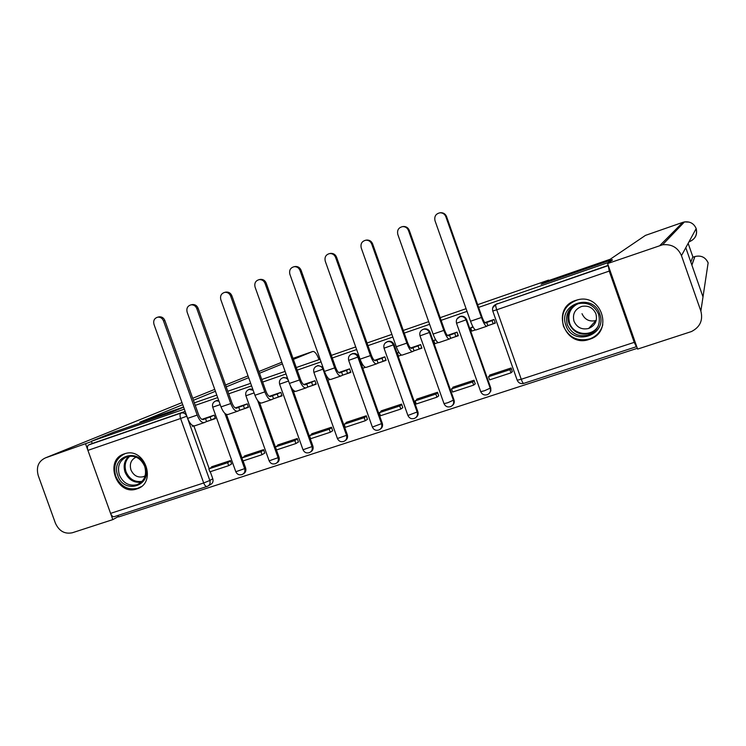 <?xml version="1.0" encoding="UTF-8"?>
<svg xmlns="http://www.w3.org/2000/svg" width="746" height="746" viewBox="0 0 746 746"><rect width="100%" height="100%" fill="white"/><g stroke="black" fill="none" stroke-linecap="round" stroke-linejoin="round"><path stroke-width="1.12" d="M218.653 400.294L216.209 400.723M252.717 389.058L249.285 389.309M287.443 377.914L282.893 377.718M322.953 367.209L318.085 365.521L317.022 365.95M380.311 429.146C382.334 427.766 382.996 425.835 382.306 423.355L358.658 356.784C357.483 354.182 355.553 353.091 352.867 353.52L351.655 354.014M415.988 417.48C417.928 416.054 418.553 414.142 417.863 411.727L394.065 344.605C392.881 341.994 390.932 340.894 388.209 341.314L386.941 341.836M452.272 405.591C454.1 404.136 454.687 402.243 454.006 399.912L430.05 332.231C428.866 329.601 426.899 328.501 424.138 328.911L422.796 329.471M489.19 393.478L490.859 390.969L490.747 387.901L466.632 319.642C465.448 317.013 463.462 315.903 460.674 316.304L459.219 316.91M589.377 339.355L589.564 339.29C614.023 332.091 601.649 292.6 577.208 299.957L575.679 300.414C550.352 308.014 564.629 348.55 589.377 339.355M136.863 488.891L136.938 488.863C157.303 483.026 144.892 446.798 124.871 453.699L124.284 453.885C103.685 459.974 116.796 496.444 136.863 488.891M118.101 515.411L118.642 516.931L637.326 348.307M193.876 425.929L209.188 468.684M210.269 471.705L212.796 478.764L209.831 480.48C210.559 483.249 209.747 485.198 207.388 486.345L207.388 486.345M183.628 407.176L171.673 412.128L113.513 432.27L91.432 441.268L184.327 409.144M477.673 304.676L548.58 280.104L541.13 284.235L612.177 259.645L607.757 262.704L478.624 307.371M467.033 311.371L441.119 320.342M429.621 324.314L404.229 333.089M392.825 337.043L367.965 345.64M356.635 349.557L332.287 357.977M321.05 361.866L297.188 370.119M286.035 373.97L262.657 382.055M251.589 385.887L228.677 393.804M217.692 397.609L195.238 405.367M194.333 402.849L216.788 395.072M227.772 391.268L250.675 383.332M261.743 379.49L285.112 371.396M296.265 367.536L320.127 359.264M331.355 355.376L355.711 346.937M367.032 343.011L391.892 334.394M403.297 330.441L428.68 321.647M440.168 317.665L466.091 308.685M206.884 486.513L114.38 516.624C112.944 517.053 111.676 515.971 110.585 513.379L87.916 450.37C87.105 447.684 87.319 445.894 88.56 444.989L181.278 412.995C183.805 412.566 185.651 413.629 186.808 416.184L209.831 480.48L203.695 482.97L180.607 418.497L87.916 450.37M91.432 441.268L92.224 443.478L88.643 444.952M608.251 265.473L609.221 271.096L634.24 342.358L636.347 346.722L636.599 346.228M612.177 259.645L612.382 260.205M607.971 263.291L607.757 262.704M512.315 371.657L511.15 367.983L489.665 375.07L489.852 375.602M475.193 383.873L474.036 380.227L452.897 387.202L453.083 387.715M450.491 338.404L458.305 335.737L457.028 332.129L447.395 335.42M438.676 395.884L437.529 392.275L416.734 399.129L416.911 399.642M413.871 350.89L421.9 348.149L420.632 344.568L410.57 348.009M402.756 407.698L401.609 404.118L381.15 410.869L381.327 411.363M377.858 363.171L386.083 360.365L384.824 356.812L374.361 360.393M367.414 419.327L366.277 415.774L346.144 422.413L346.321 422.907M342.423 375.257L350.853 372.385L349.604 368.86L338.74 372.571M332.632 430.768L331.504 427.244L311.688 433.78L311.865 434.265M307.566 387.146L316.183 384.209L314.933 380.712L303.697 384.554M298.409 442.024L297.281 438.527L277.782 444.961L277.96 445.446M273.269 398.84L282.063 395.837L280.822 392.377L269.213 396.35M264.718 453.111L263.599 449.642L244.408 455.974L244.576 456.449M239.503 410.356L248.474 407.297L247.252 403.856L235.288 407.95M231.558 464.012L230.439 460.58L211.547 466.81L211.715 467.285M206.278 421.686L215.417 418.571L214.195 415.158L201.896 419.364M226.579 414.729L242.021 457.913M243.093 460.916L245.63 468.031L244.651 468.619C245.378 471.397 244.548 473.365 242.161 474.512C239.233 475.37 237.116 474.447 235.801 471.742L244.651 468.619L225.516 415.093M259.813 403.39L278.995 457.121L278.072 457.69C278.799 460.487 277.95 462.473 275.535 463.648C272.588 464.506 270.462 463.574 269.147 460.832L278.072 457.69L257.687 400.593M293.579 391.874L312.882 446.043L312.024 446.593C312.751 449.418 311.893 451.414 309.431 452.608C306.485 453.475 304.34 452.524 303.007 449.763L312.024 446.593L290.278 385.589M326.114 375.191L326.785 377.084M327.886 380.18L347.319 434.787L346.526 435.319C347.254 438.154 346.377 440.177 343.887 441.39C340.913 442.257 338.759 441.296 337.416 438.508L346.526 435.319L322.981 369.158L313.87 372.347M487.716 325.704L495.316 323.111L494.029 319.475L484.835 322.617M473.887 330.422L475.389 329.909M243.364 473.831C245.593 472.619 246.348 470.689 245.63 468.031M214.764 401.404L215.967 400.863M276.766 462.94C278.967 461.681 279.703 459.75 278.995 457.121M310.718 451.862C312.872 450.565 313.59 448.626 312.882 446.043M345.23 440.597C347.319 439.263 348.018 437.324 347.319 434.787M92.224 443.478L185.185 411.54M208.656 485.59L210.353 484.592C212.703 483.464 213.515 481.515 212.796 478.764M608.214 265.352L495.894 304.396M437.231 342.927L438.135 342.61M440.401 212.75L440.774 212.713C443.544 212.703 445.474 213.999 446.574 216.62L445.847 216.704C444.747 214.083 442.807 212.778 440.028 212.787C435.813 213.729 434.144 216.368 435.002 220.704L470.521 321.237C472.768 327.158 474.596 330.058 476.004 329.928L486.662 326.3M472.722 326.757L470.679 327.932L471.798 331.093L475.351 329.891M470.679 327.932L473.113 327.102M445.847 216.704L481.44 317.488C483.688 323.428 485.487 326.338 486.849 326.235L487.856 325.62L486.737 322.44L485.721 323.046C484.797 323.102 483.585 321.134 482.075 317.134L446.574 216.62M486.737 322.44L492.034 320.631L493.153 323.811L495.13 322.608M493.908 319.512L492.034 320.631M491.036 374.623L488.518 376.702L489.637 379.863L511.019 372.832L512.418 371.573M488.518 376.702L509.9 369.662L511.019 372.832M511.308 368.421L509.9 369.662M487.856 325.62L493.153 323.811M543.368 283.461L548.347 280.683L610.219 259.254L645.439 235.391L682.842 222.345L683.289 223.147M700.867 311.073L703.002 296.899L685.788 247.7L681.471 255.654L700.867 311.073C703.18 320.304 700.037 327.14 691.43 331.56L637.606 349.1L607.58 263.562L612.307 260M681.471 255.654C677.881 247.495 671.568 243.877 662.551 244.791L607.58 263.562M692.987 257.193L688.148 243.355M690.824 262.098L692.661 257.305M685.788 247.7L696.186 228.574C697.575 234.636 695.384 238.99 689.584 241.629L688.987 241.825L689.472 240.93M689.145 222.103L684.474 221.916C690.069 221.32 693.966 223.539 696.186 228.574L696.177 228.565M708.047 262.741C705.408 257.174 701.026 255.104 694.899 256.54C701.072 255.132 705.483 257.211 708.14 262.788L703.002 296.899M183.581 407.046L139.847 422.189L182.723 404.658M181.996 402.616L45.375 457.904L91.544 441.567M45.375 457.904C38.382 461.242 36.004 467.127 38.233 475.566L55.409 523.188C59.083 531.133 64.725 534.322 72.353 532.756L112.823 519.608L85.622 443.991M319.008 359.647L318.738 358.901C316.714 353.753 314.728 351.273 312.77 351.469L293.001 358.369M193.419 400.285L215.426 391.277M226.197 386.876L248.66 377.69M259.515 373.252L282.436 363.871M293.374 359.404L312.77 351.469M112.823 519.608L118.483 516.484M599.719 313.973C608.093 335.43 572.602 347.104 565.916 325.312C557.458 304.098 592.837 292.012 599.719 313.973M567.314 324.752C571.557 333.844 578.579 337.285 588.38 335.075C597.546 330.982 600.95 324.044 598.581 314.262C594.618 305.562 587.923 302.018 578.504 303.641C568.648 307.455 564.918 314.495 567.314 324.752M596.222 320.444L595.905 320.556C589.433 321.974 584.799 319.689 582.02 313.702M573.982 321.209C576.928 327.541 581.824 329.965 588.659 328.482C595.159 325.629 597.583 320.752 595.923 313.842C593.107 307.697 588.38 305.226 581.74 306.42C574.886 309.133 572.303 314.057 573.982 321.209M577.833 299.808L577.479 299.892C565.132 304.592 560.451 313.339 563.435 326.142C568.732 337.49 577.497 341.743 589.732 338.908C596.492 336.381 600.847 331.662 602.796 324.734M145.218 466.353C152.837 485.655 124.013 495.13 117.775 475.556C110.1 456.449 138.831 446.63 145.218 466.353M119.332 474.95C123.127 483.147 129.03 486.392 137.031 484.686C144.435 481.282 147.009 475.193 144.733 466.427C141.031 458.37 135.25 455.088 127.389 456.58C119.724 459.881 117.038 466.008 119.332 474.95M136.108 457.13C131.072 459.62 129.347 463.872 130.932 469.877C133.59 475.622 137.73 477.906 143.344 476.722L145.153 475.883M125.132 453.624C116.05 457.941 112.916 465.476 115.751 476.228C120.479 486.429 127.808 490.458 137.758 488.304L141.078 486.709M402.943 226.56L403.455 226.495C406.225 226.448 408.174 227.735 409.293 230.374L408.463 230.495C407.344 227.847 405.404 226.551 402.626 226.607C398.55 227.577 396.937 230.178 397.805 234.43L433.081 334.096C435.328 339.962 437.24 342.796 438.825 342.61L449.269 339.048M435.543 339.579L433.743 340.558L434.862 343.692L438.089 342.591M433.743 340.558L435.72 339.887M408.463 230.495L443.814 330.413C446.061 336.287 447.954 339.141 449.484 338.973L450.649 338.311L449.54 335.159L448.365 335.812C447.33 335.914 446.052 333.984 444.541 330.021L409.293 230.374M449.54 335.159L454.743 333.378L455.862 336.53L458.128 335.234M456.906 332.166L454.743 333.378M454.426 386.698L451.535 388.89L452.645 392.023L473.673 385.104L475.295 383.789M451.535 388.89L472.563 381.961L473.673 385.104M474.186 380.665L472.563 381.961M450.649 338.311L455.862 336.53M366.174 240.147L366.78 240.044C369.55 239.97 371.499 241.247 372.627 243.895L371.713 244.054C370.585 241.396 368.627 240.109 365.857 240.193C361.903 241.182 360.365 243.755 361.223 247.914L396.266 346.731C398.513 352.541 400.509 355.32 402.253 355.077L412.501 351.58M398.812 352.243L397.422 352.97L398.523 356.084L401.451 355.087M397.422 352.97L398.942 352.457M371.713 244.054L406.822 343.113C409.069 348.932 411.046 351.73 412.743 351.506L414.058 350.788L412.948 347.664L411.633 348.363C410.477 348.503 409.153 346.62 407.633 342.694L372.627 243.895M412.948 347.664L418.068 345.911L419.177 349.044L421.723 347.655M420.511 344.615L418.068 345.911M418.413 398.578L415.158 400.882L416.259 403.987L436.942 397.18L438.779 395.809M415.158 400.882L435.841 394.065L436.942 397.18M437.678 392.713L435.841 394.065M414.058 350.788L419.177 349.044M330.068 253.491L330.73 253.379C333.481 253.267 335.43 254.535 336.567 257.193L335.569 257.379C334.422 254.722 332.474 253.444 329.713 253.556C325.871 254.563 324.389 257.109 325.256 261.184L360.057 359.171C362.304 364.925 364.384 367.647 366.286 367.34L376.338 363.917M362.696 364.682L361.679 365.186L362.78 368.272L365.419 367.377M361.679 365.186L362.78 364.813M335.569 257.379L370.436 355.6C372.692 361.372 374.744 364.113 376.599 363.824L378.063 363.069L376.963 359.964L375.499 360.71C374.24 360.896 372.86 359.04 371.34 355.161L336.567 257.193M376.963 359.964L381.999 358.248L383.099 361.344L385.915 359.87M384.712 356.858L381.999 358.248M382.987 410.263L379.378 412.678L380.469 415.746L400.816 409.06L402.859 407.633M379.378 412.678L399.725 405.973L400.816 409.06M401.768 404.556L399.725 405.973M378.063 363.069L383.099 361.344M294.586 266.62L295.267 266.49C298.008 266.35 299.948 267.609 301.095 270.276L300.013 270.49C298.866 267.823 296.917 266.555 294.176 266.695C290.436 267.721 289.01 270.229 289.868 274.239L324.435 371.396C326.692 377.094 328.846 379.761 330.907 379.406L340.773 376.04M327.149 376.898L326.524 377.206L327.615 380.274L329.965 379.472M326.524 377.206L327.205 376.972M300.013 270.49L334.656 367.89C336.903 373.606 339.038 376.292 341.053 375.947L342.647 375.145L341.556 372.067L339.962 372.86C338.6 373.084 337.155 371.266 335.644 367.424L301.095 270.276M341.556 372.067L346.517 370.38L347.608 373.448L350.676 371.9M349.492 368.897L346.517 370.38M348.121 421.76L344.167 424.278L345.258 427.327L365.279 420.744L367.508 419.261M344.167 424.278L364.188 417.676L365.279 420.744M366.426 416.212L364.188 417.676M342.647 375.145L347.608 373.448M259.701 279.526L260.401 279.377C263.124 279.218 265.054 280.477 266.21 283.144L265.044 283.396C263.897 280.72 261.949 279.461 259.226 279.619C255.589 280.655 254.2 283.135 255.067 287.079L289.401 383.425C291.658 389.067 293.887 391.687 296.097 391.277L305.776 387.976M292.19 388.908L293.019 392.07L295.09 391.361M265.044 283.396L299.454 379.975C301.71 385.635 303.92 388.265 306.084 387.873L307.809 387.025L306.727 383.976L304.993 384.815C303.529 385.067 302.037 383.295 300.526 379.481L266.21 283.144M306.727 383.976L311.604 382.306L312.686 385.365L316.006 383.724M314.831 380.749L311.604 382.306M313.805 433.081L309.525 435.692L310.606 438.723L330.31 432.242L332.735 430.703M309.525 435.692L329.219 429.202L330.31 432.242M331.653 427.682L329.219 429.202M307.809 387.025L312.686 385.365M225.404 292.218L226.094 292.068C228.798 291.891 230.728 293.141 231.885 295.798L230.645 296.087C229.488 293.411 227.549 292.162 224.844 292.339C221.301 293.374 219.958 295.836 220.825 299.705L254.936 395.259C257.193 400.854 259.496 403.418 261.846 402.952L271.339 399.716M258.013 401.012L258.965 403.679L260.774 403.064M230.645 296.087L264.821 391.864C267.077 397.478 269.362 400.052 271.665 399.604L273.521 398.718L272.449 395.697L270.584 396.574C269.026 396.863 267.488 395.119 265.968 391.342L231.885 295.798M272.449 395.697L277.251 394.056L278.323 397.077L281.895 395.371M280.72 392.415L277.251 394.056M280.03 444.224L275.433 446.929L276.505 449.931L295.892 443.553L298.503 441.968M275.433 446.929L294.819 440.541L295.892 443.553M297.44 438.965L294.819 440.541M273.521 398.718L278.323 397.077M191.666 304.704L192.347 304.555C195.032 304.359 196.953 305.599 198.11 308.257L196.795 308.574C195.639 305.897 193.708 304.657 191.023 304.853C187.563 305.888 186.267 308.322 187.134 312.136L221.012 406.906C223.268 412.445 225.646 414.962 228.136 414.45L237.452 411.27M224.807 413.303L225.46 415.112L227.008 414.58M196.795 308.574L230.747 403.567C233.004 409.125 235.354 411.652 237.806 411.149L239.783 410.225L238.711 407.223L236.724 408.146C235.074 408.472 233.489 406.756 231.969 403.017L198.11 308.257M238.711 407.223L243.438 405.61L244.511 408.612L248.306 406.822M247.14 403.894L243.438 405.61M246.786 455.191L241.881 457.988L242.944 460.963L262.023 454.696L264.811 453.046M241.881 457.988L260.96 451.703L262.023 454.696M263.758 450.08L260.96 451.703M239.783 410.225L244.511 408.612M158.469 316.994L159.14 316.836C161.798 316.63 163.71 317.861 164.866 320.519L163.486 320.855C162.32 318.188 160.409 316.957 157.742 317.162C154.366 318.206 153.107 320.603 153.974 324.361L187.638 418.366C189.894 423.859 192.337 426.32 194.958 425.761L204.106 422.646M192.03 425.127L192.468 426.358L193.764 425.919M163.486 320.855L197.205 415.084C199.471 420.585 201.886 423.066 204.479 422.516L206.577 421.546L205.514 418.571L203.406 419.532C201.662 419.886 200.031 418.217 198.511 414.506L164.866 320.519M205.514 418.571L210.158 416.986L211.221 419.961L215.249 418.105M214.093 415.196L210.158 416.986M214.055 465.98L208.852 468.87L209.906 471.826L228.696 465.653L231.652 463.956M208.852 468.87L227.633 462.688L228.696 465.653M230.598 461.009L227.633 462.688M206.577 421.546L211.221 419.961M217.039 400.406L215.986 400.854L218.951 401.134M247.849 390.018L249.201 389.384L253.146 390.251M281.428 378.474L282.948 377.737C285.121 377.317 286.874 378.082 288.198 380.04M315.53 366.771L317.236 365.904C319.894 365.484 321.806 366.566 322.981 369.158L323.55 368.897M350.126 354.928L352.075 353.884C354.77 353.455 356.709 354.546 357.884 357.157L381.579 423.859C382.316 426.721 381.42 428.764 378.893 429.985C375.9 430.862 373.727 429.892 372.375 427.076L382.306 423.355M358.658 356.784L348.671 360.365M385.234 342.974L387.491 341.659C390.223 341.239 392.172 342.339 393.356 344.95L417.21 412.221C417.947 415.093 417.033 417.154 414.478 418.403C411.456 419.28 409.265 418.301 407.903 415.457L417.863 411.727M394.065 344.605L384.041 348.195M423.066 329.359L423.495 329.228C426.255 328.818 428.232 329.918 429.416 332.548L453.428 400.378C454.165 403.278 453.232 405.358 450.64 406.626C447.6 407.512 445.39 406.523 444.01 403.642L447.675 402.775L454.006 399.912M430.05 332.231L419.998 335.859L443.973 403.549M456.944 318.99L460.105 316.593C462.893 316.192 464.889 317.302 466.073 319.941L490.243 388.349C490.989 391.258 490.038 393.356 487.408 394.653C484.331 395.548 482.103 394.55 480.704 391.641L484.555 390.727L490.747 387.901M466.632 319.642L456.524 323.242M110.585 513.379L203.695 482.97C204.786 485.627 205.971 486.774 207.229 486.401M609.221 271.096L496.724 309.786L521.249 379.257L634.24 342.358M480.666 391.538L456.543 323.288C455.806 320.015 456.99 317.787 460.105 316.593L460.674 316.304M407.866 415.363L384.05 348.223C383.323 345.044 384.47 342.852 387.491 341.659L388.209 341.314M372.347 426.992L348.68 360.393C347.953 357.25 349.091 355.077 352.075 353.884L352.867 353.52M337.388 438.434L313.88 372.375C313.152 369.261 314.271 367.107 317.236 365.904L318.085 365.521M302.988 449.698L279.619 384.153L288.543 381.019M269.129 460.786L245.91 395.762L254.097 392.909M235.792 471.696L212.713 407.176L220.191 404.602M492.714 307.762L495.903 304.377L607.925 265.716M497.302 303.641L495.876 304.405C493.069 305.767 492.034 307.967 492.77 311.007L517.155 380.106M184.131 411.755L88.56 444.989M184.402 411.671L180.933 413.107C179.87 413.965 179.758 415.755 180.607 418.497L186.808 416.184M492.77 311.007L496.724 309.786C495.754 306.858 495.475 305.058 495.876 304.405L607.906 265.735M636.254 346.75L523.757 383.369C523.17 383.519 522.331 382.148 521.249 379.257L517.202 380.227C518.489 383.006 520.624 384.069 523.608 383.425M481.44 317.488L470.521 321.237M659.921 245.471L682.842 222.345L684.474 221.916L662.551 244.791M691.85 265.026L694.815 256.577L692.624 257.314M691.896 265.156L694.88 256.605M281.857 362.258L258.89 371.508M248.026 375.9L225.534 385.001M214.745 389.365L192.701 398.289M281.046 362.537L280.31 362.836M596.268 329.415L589.778 333.481C580.071 335.672 573.124 332.268 568.928 323.27C566.951 316.761 568.331 311.073 573.068 306.214M579.101 303.137C570.485 307.147 567.314 313.758 569.58 322.962C573.32 335.346 592.268 337.351 598.283 325.899M141.339 482.158C133.87 483.054 128.443 479.734 125.067 472.181C123.099 465.746 124.358 460.431 128.844 456.235M130.018 456.095C125.412 460.123 124.078 465.345 126.018 471.78C129.403 479.277 134.793 482.457 142.178 481.329M443.814 330.413L433.081 334.096M406.822 343.113L396.266 346.731M370.436 355.6L360.057 359.171M334.656 367.89L324.435 371.396M299.454 379.975L289.401 383.425M264.821 391.864L254.936 395.259M230.747 403.567L221.012 406.906M197.205 415.084L187.638 418.366M250.19 388.964L249.201 389.384C246.292 390.596 245.192 392.722 245.91 395.762M283.862 377.336L282.948 377.737C280.011 378.949 278.901 381.085 279.619 384.153M424.138 328.911L423.495 329.228C420.427 330.422 419.261 332.632 419.998 335.859M215.986 400.854C213.104 402.057 212.004 404.173 212.713 407.176M440.774 212.713L440.028 212.787M689.584 241.62C695.281 238.981 697.463 234.664 696.139 228.668M588.659 328.482L595.905 320.556M596.362 329.303L589.778 333.481L588.38 335.075M143.344 476.722L145.181 475.799M140.323 482.998L137.031 484.686M403.455 226.495L402.626 226.607M366.78 240.044L365.857 240.193M330.73 253.379L329.713 253.556M295.267 266.49L294.176 266.695M260.401 279.377L259.226 279.619M226.094 292.068L224.844 292.339M192.347 304.555L191.023 304.853M159.14 316.836L157.742 317.162"/></g></svg>

